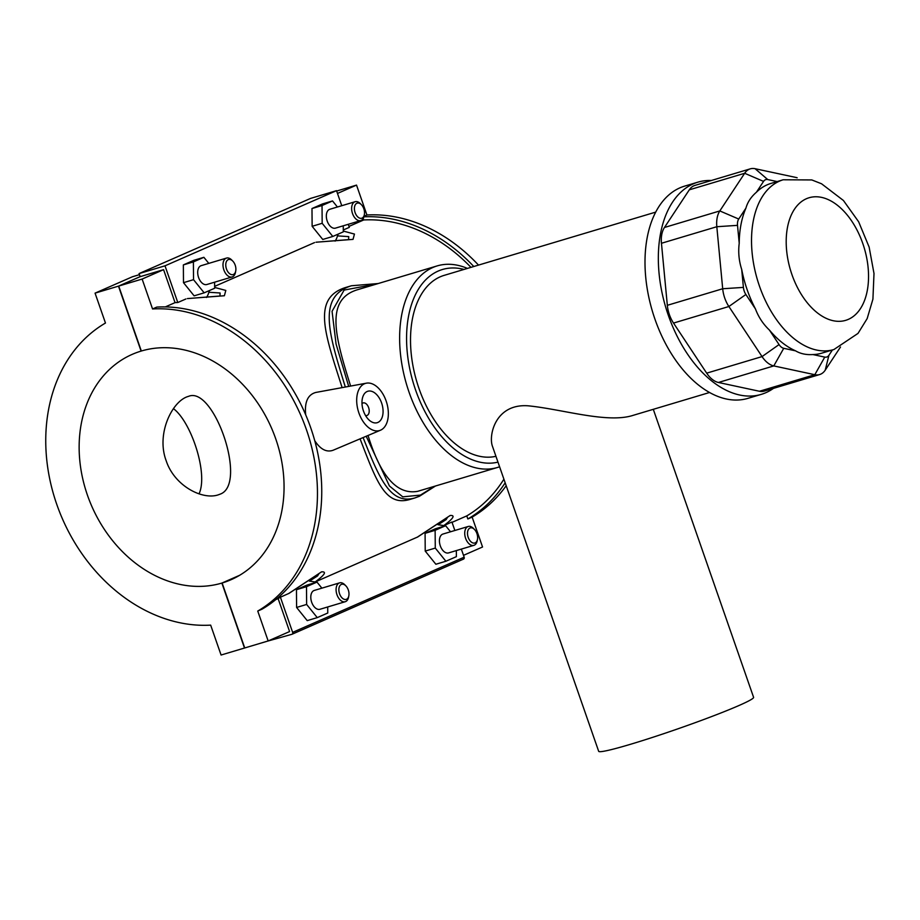 <?xml version="1.0" encoding="UTF-8"?>
<svg xmlns="http://www.w3.org/2000/svg" width="920" height="920" viewBox="0 0 920 920"><rect width="100%" height="100%" fill="white"/><g stroke="black" fill="none" stroke-linecap="round" stroke-linejoin="round"><path stroke-width="1.38" d="M467.429 268.41A105.202 63.296 73.4 0 0 437.172 265.903A105.202 63.296 73.4 0 0 409.066 392.219A105.202 63.296 73.4 0 0 497.455 467.475A105.202 63.296 73.4 0 0 499.583 466.773M497.455 467.475L417.726 491.315C397.141 495.109 380.581 476.502 368.058 435.47M350.623 386.066C335.075 336.57 324.886 299.667 357.454 289.742L437.172 265.903M653.292 409.319L753.595 697.348A82.029 4.841 160.8 0 1 738.898 705.548A82.029 4.841 160.8 0 1 653.016 737.231A82.029 4.841 160.8 0 1 598.667 751.295L492.476 446.349C488.313 435.39 495.454 403.397 528.137 405.812C562.246 409.147 607.338 423.706 633.144 415.345L709.596 392.483M832.428 349.979L828.931 355.269A9.844 5.923 -106.6 0 1 824.757 357.098L812.9 354.556A88.584 53.302 73.4 0 0 821.629 353.199L833.911 349.531L858.026 333.385L867.169 318.584L872.919 299.149L874 273.505L869.135 247.089L858.647 221.789L843.433 200.491L821.537 183.77L811.819 179.94L783.15 179.78A88.584 53.302 73.4 0 0 759.471 286.154A88.584 53.302 73.4 0 0 833.911 349.531M797.145 177.767A24.61 14.812 73.4 0 0 796.11 177.491L755.09 168.705A24.61 14.812 73.4 0 0 750.294 168.843A24.61 14.812 73.4 0 0 744.659 173.282L719.819 210.933A24.61 14.812 73.4 0 0 716.818 226.722L722.694 288.753A24.61 14.812 73.4 0 0 728.881 306.509L762.047 356.592A24.61 14.812 73.4 0 0 773.789 365.918L814.809 374.704A24.61 14.812 73.4 0 0 819.605 374.566A24.61 14.812 73.4 0 0 825.24 370.139L840.489 347.024M783.15 179.78L770.868 183.459A88.584 53.302 73.4 0 0 756.389 192.268C751.111 196.799 747.615 202.101 745.901 208.161A88.584 53.302 73.4 0 0 739.22 243.282C738.105 252.137 738.932 260.866 741.704 269.457A88.584 53.302 73.4 0 0 747.189 289.823A88.584 53.302 73.4 0 0 755.469 308.971C758.529 317.147 763.197 324.185 769.453 330.108A88.584 53.302 73.4 0 0 795.593 350.853C800.423 353.74 806.196 354.982 812.9 354.556M795.593 350.853L783.736 348.312A9.844 5.923 -106.6 0 1 779.044 344.574L769.453 330.108M755.469 308.971L745.879 294.492A9.844 5.923 -106.6 0 1 743.406 287.396L741.704 269.457M739.22 243.282L737.518 225.354A9.844 5.923 -106.6 0 1 738.725 219.04L745.901 208.161M756.389 192.268L763.565 181.389A9.844 5.923 -106.6 0 1 767.74 179.561L777.147 181.573M819.605 374.566L764.244 391.126A24.61 14.812 -106.6 0 1 759.448 391.264L718.428 382.478A24.61 14.812 -106.6 0 1 706.686 373.152L673.52 323.07A24.61 14.812 -106.6 0 1 667.333 305.313L661.457 243.271A24.61 14.812 -106.6 0 1 664.458 227.481L689.298 189.83A24.61 14.812 -106.6 0 1 694.933 185.403L750.294 168.843M497.973 462.127A100.28 60.34 -106.6 0 1 415.553 389.896A100.28 60.34 -106.6 0 1 464.048 269.422M655.661 212.129L444.118 275.379A94.127 56.637 73.4 0 0 418.956 388.401A94.127 56.637 73.4 0 0 495.937 456.297M711.332 180.492A110.733 66.631 73.4 0 0 697.866 182.171A110.733 66.631 73.4 0 0 668.265 315.134A110.733 66.631 73.4 0 0 761.311 394.358A110.733 66.631 73.4 0 0 773.49 388.355M697.866 182.171L684.526 186.15A110.733 66.631 73.4 0 0 654.936 319.125A110.733 66.631 73.4 0 0 747.983 398.337L761.311 394.358M199.042 493.822C208.472 473.731 191.164 421.774 173.443 408.652M220.167 494.143L217.959 494.948C202.066 500.077 174.374 485.76 166.163 460.713C155.894 433.435 172.603 400.441 188.485 396.37C213.865 385.376 248.089 484.345 220.167 494.143M378.2 283.532L351.428 285.763C316.457 296.619 329.452 335.374 345.334 387.032M363.101 437.563C379.304 478.216 390.114 505.011 414.874 497.95L419.313 496.305M434.447 486.323L420.452 495.098L402.764 496.846L389.424 485.99L366.206 436.264M348.703 386.411L336.076 344.068L332.062 311.316L344.115 290.087L376.763 283.969M414.874 497.95L409.078 499.686C384.801 506.264 376.084 480.136 360.065 438.851M342.113 387.619C325.577 335.317 311.109 298.298 345.621 287.5L351.428 285.763M505.172 482.793A163.15 129.95 66.3 0 1 467.854 518.972L472.132 517.097A163.15 129.95 -113.7 0 0 506.184 485.725M478.503 265.098A163.15 129.95 -113.7 0 0 366.93 215.004L364.044 216.269M363.906 216.821A163.15 129.95 66.3 0 1 473.788 266.512M467.854 518.972L466.773 515.901A159.953 127.409 -113.7 0 0 503.907 479.171M470.959 267.352A159.953 127.409 -113.7 0 0 363.722 219.96L363.216 218.5M452.03 522.365L466.773 515.901M472.132 517.097L482.551 546.997L463.519 555.335M139.46 274.654L132.48 276.736L95.059 293.135L105.466 323.035A163.15 129.95 -113.7 0 0 56.764 504.378A163.15 129.95 -113.7 0 0 210.668 625.129L221.076 655.029L244.49 648.036L221.869 583.073L239.625 575.299M257.749 611.053A163.15 129.95 -113.7 0 0 306.452 429.72A163.15 129.95 -113.7 0 0 152.547 308.959L156.837 307.084A163.15 129.95 66.3 0 1 310.741 427.834A163.15 129.95 66.3 0 1 262.027 609.178L257.749 611.053L268.157 640.952L289.593 631.557L278.116 598.586A159.953 127.409 -113.7 0 0 280.404 597.195L289.144 593.308M165.301 306.912L175.053 302.634L163.576 269.663L142.129 279.059L118.715 286.062L141.335 351.014A123.038 98.003 66.3 0 1 273.7 433.343A123.038 98.003 66.3 0 1 230.989 579.738A123.038 98.003 66.3 0 1 222.123 583.004L244.743 647.956L268.157 640.952M152.547 308.959L142.129 279.059M348.967 226.412L363.722 219.96M348.243 224.319L349.301 227.355L343.275 230M316.284 242.202L353.027 239.372L354.453 234.071L343.286 231.058M314.536 242.592L214.647 286.373M187.645 298.574L224.376 295.745L225.814 290.433L214.647 287.431M185.897 298.977L177.79 302.53A159.953 127.409 -113.7 0 0 175.053 302.634M275.781 599.61L278.116 598.586M308.372 580.474A24.61 14.812 -106.6 0 1 309.453 581.106L315.169 581.957C324.772 574.862 326.899 571.492 321.54 571.849L288.512 593.641M315.169 581.957L417.784 536.935M437.011 524.101A24.61 14.812 -106.6 0 1 438.081 524.733L443.796 525.584C453.399 518.489 455.526 515.12 450.179 515.476L417.151 537.268M443.796 525.584L451.916 522.031L454.859 530.483M333.166 450.225L333.028 450.282C326.473 452.536 320.378 449.328 314.732 440.668M305.704 414.816C304.416 402.109 307.774 394.657 315.79 392.449L366.424 383.168A24.61 14.812 73.4 0 0 364.447 383.778A24.61 14.812 73.4 0 0 358.857 412.85A24.61 14.812 73.4 0 0 380.489 430.215A24.61 14.812 73.4 0 0 380.604 430.169A24.61 14.812 73.4 0 0 386.676 402.638A24.61 14.812 73.4 0 0 366.424 383.168M341.757 205.7L336.513 190.658L310.592 198.409L139.081 273.573L165.002 265.822L177.79 302.53M163.576 269.663L140.162 276.667L139.081 273.573M336.513 190.658L165.002 265.822M209.518 290.49L208.863 292.261A24.61 14.812 -106.6 0 1 206.494 297.482M338.157 234.117L337.502 235.888A24.61 14.812 -106.6 0 1 335.122 241.109M203.883 257.312L193.844 260.314L183.356 264.914L183.494 282.67L194.12 295.837L204.171 292.836L193.533 279.668L193.395 261.912L203.883 257.312L208.782 263.373M332.522 200.939L322.483 203.941L311.983 208.541L312.133 226.297L322.759 239.464L332.798 236.463L322.172 223.295L322.034 205.528L332.522 200.939L337.421 207M337.502 235.888L348.737 236.612L348.588 239.625L316.02 242.224M140.162 276.667L118.715 286.062M336.651 191.049L356.523 185.104L337.49 193.441M208.863 292.261L220.098 292.986L219.96 295.998L187.381 298.597M183.494 282.67L193.533 279.668M214.613 282.187L214.659 288.248L204.171 292.836M312.133 226.297L322.172 223.295M311.983 208.541L322.034 205.528M343.24 225.814L343.298 231.863L332.798 236.463M292.157 634.179L463.438 559.107A1.644 1.311 -113.7 0 0 464.163 557.186L292.64 632.362A1.644 1.311 66.3 0 1 291.927 634.282L267.122 641.263M461.334 549.091L464.163 557.186M292.64 632.362L280.404 597.195M321.885 588.156L316.986 582.084L306.947 585.097L296.459 589.685L296.596 607.453L307.222 620.62L317.262 617.619L327.761 613.019L327.704 606.958M450.524 531.783L445.625 525.711L435.574 528.712L425.086 533.312L425.224 551.08L435.861 564.247L445.901 561.246L456.389 556.646L456.343 550.585M319.044 573.597L317.515 575.966L309.453 581.106M296.596 607.453L306.636 604.452L317.262 617.619M296.459 589.685L306.498 586.684L306.636 604.452M425.224 551.08L435.275 548.078L445.901 561.246M361.985 403.638A6.566 3.944 -106.6 0 1 363.112 402.937A6.566 3.944 -106.6 0 1 368.702 407.859A6.566 3.944 -106.6 0 1 367.137 415.414A6.566 3.944 -106.6 0 1 366.873 415.518A6.566 3.944 -106.6 0 1 365.55 415.541M377.901 422.441A16.41 9.867 -106.6 0 1 377.223 422.694A16.41 9.867 -106.6 0 1 363.066 409.803A16.41 9.867 -106.6 0 1 367.816 391.253A16.41 9.867 -106.6 0 1 381.8 403.57A16.41 9.867 -106.6 0 1 377.901 422.441M235.727 270.998L235.451 272.435A9.844 5.923 -106.6 0 1 232.139 276.943L206.85 284.51A9.844 5.923 -106.6 0 1 198.455 277.115A9.844 5.923 -106.6 0 1 200.79 265.799A9.844 5.923 -106.6 0 1 201.204 265.65L226.504 258.083A9.844 5.923 -106.6 0 1 231.748 260.026L232.76 261.073A7.877 4.738 73.4 0 0 228.24 259.635A7.877 4.738 73.4 0 0 227.78 271.653A7.877 4.738 73.4 0 0 235.727 270.998A7.877 4.738 73.4 0 0 232.76 261.073M183.356 264.914L193.395 261.912M364.366 214.624L364.09 216.062A9.844 5.923 -106.6 0 1 360.778 220.57L335.478 228.125A9.844 5.923 -106.6 0 1 327.094 220.742A9.844 5.923 -106.6 0 1 329.429 209.415A9.844 5.923 -106.6 0 1 329.843 209.265L355.143 201.71A9.844 5.923 -106.6 0 1 360.375 203.653L361.399 204.7A7.877 4.738 73.4 0 0 356.879 203.262A7.877 4.738 73.4 0 0 356.408 215.268A7.877 4.738 73.4 0 0 364.366 214.624A7.877 4.738 73.4 0 0 361.399 204.7M232.139 276.943A9.844 5.923 -106.6 0 1 223.755 269.56A9.844 5.923 -106.6 0 1 226.09 258.233A9.844 5.923 -106.6 0 1 226.504 258.083M360.778 220.57A9.844 5.923 -106.6 0 1 352.394 213.175A9.844 5.923 -106.6 0 1 354.729 201.859A9.844 5.923 -106.6 0 1 355.143 201.71M221.869 583.073A123.038 98.003 66.3 0 1 89.504 500.756A123.038 98.003 66.3 0 1 132.215 354.361A123.038 98.003 66.3 0 1 141.093 351.095L118.473 286.143L95.059 293.135M118.473 286.143L140.15 276.632M447.58 517.247L446.154 519.582L438.081 524.733M316.986 582.084L306.498 586.684M345.862 585.856L344.839 584.809A9.844 5.923 73.4 0 0 339.606 582.854L314.306 590.421A9.844 5.923 73.4 0 0 311.454 601.553A9.844 5.923 73.4 0 0 319.941 609.281L345.241 601.714A9.844 5.923 73.4 0 0 345.655 601.565A9.844 5.923 73.4 0 0 348.553 597.206L348.829 595.78A7.877 4.738 -106.6 0 1 346.518 599.265A7.877 4.738 -106.6 0 1 338.87 590.226A7.877 4.738 -106.6 0 1 345.862 585.856A7.877 4.738 -106.6 0 1 348.829 595.78M445.625 525.711L435.125 530.311L435.275 548.078M474.501 529.483L473.478 528.436A9.844 5.923 73.4 0 0 468.234 526.481L442.945 534.048A9.844 5.923 73.4 0 0 440.082 545.169A9.844 5.923 73.4 0 0 448.58 552.909L473.88 545.341A9.844 5.923 73.4 0 0 474.294 545.192A9.844 5.923 73.4 0 0 477.181 540.833L477.468 539.396A7.877 4.738 -106.6 0 1 475.145 542.892A7.877 4.738 -106.6 0 1 467.509 533.853A7.877 4.738 -106.6 0 1 474.501 529.483A7.877 4.738 -106.6 0 1 477.468 539.396M425.086 533.312L435.125 530.311M468.234 526.481A9.844 5.923 73.4 0 0 465.382 537.613A9.844 5.923 73.4 0 0 473.88 545.341M339.606 582.854A9.844 5.923 73.4 0 0 336.743 593.986A9.844 5.923 73.4 0 0 345.241 601.714M239.407 575.425L222.123 583.004M356.523 185.104L366.93 215.004M828.931 355.269L825.24 370.139M824.757 357.098L814.809 374.704L759.448 391.264M783.736 348.312L773.789 365.918L718.428 382.478M779.044 344.574L762.047 356.592L706.686 373.152M745.879 294.492L728.881 306.509L673.52 323.07M743.406 287.396L722.694 288.753L667.333 305.313M737.518 225.354L716.818 226.722L661.457 243.271M738.725 219.04L719.819 210.933L664.458 227.481M763.565 181.389L744.659 173.282L689.298 189.83M767.74 179.561L755.09 168.705M791.924 274.551A63.974 38.502 -106.6 0 1 826.884 199.03A63.974 38.502 -106.6 0 1 863.259 303.497A63.974 38.502 -106.6 0 1 791.924 274.551M435.436 486.024L419.485 496.236L414.92 497.927M463.565 559.072L292.054 634.236M318.952 573.62L289.029 593.377M365.734 415.851L366.873 415.518M361.974 403.282L363.112 402.937M380.489 430.215L333.028 450.282M447.718 517.201L417.668 537.004"/></g></svg>
